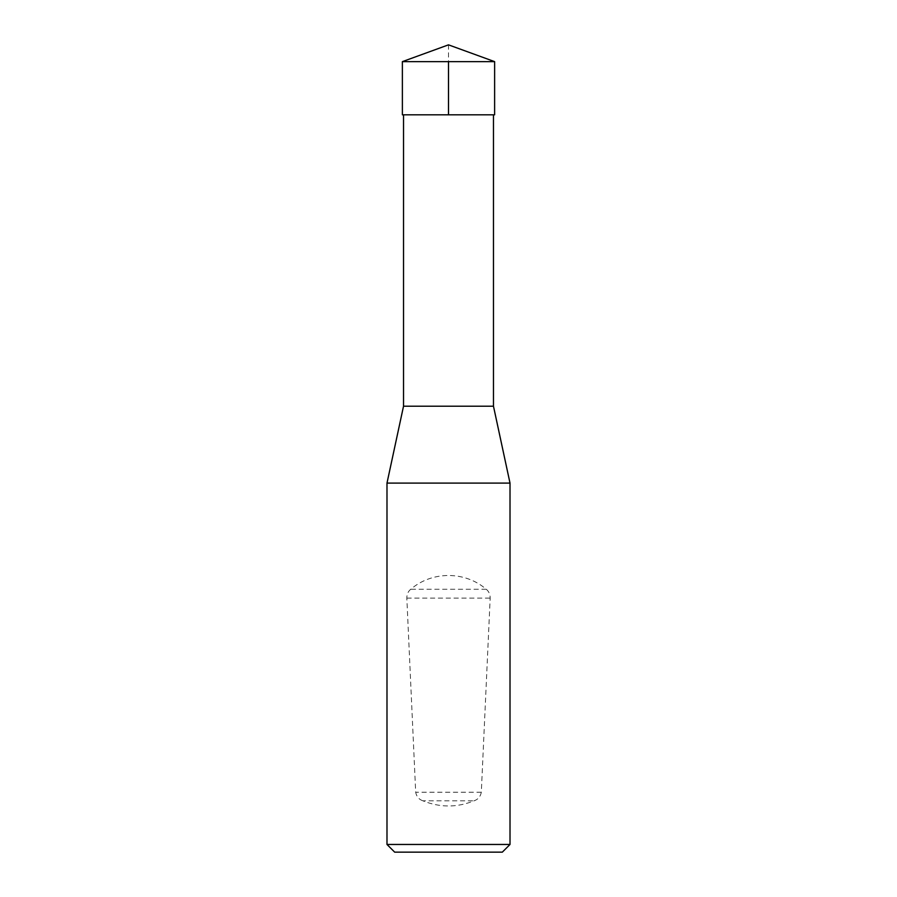 <?xml version="1.0" encoding="UTF-8"?>
<svg xmlns="http://www.w3.org/2000/svg" width="897" height="897" viewBox="0 0 897 897"><rect width="100%" height="100%" fill="white"/><g stroke="black" fill="none" stroke-linecap="round" stroke-linejoin="round"><path stroke-width="0.67" stroke-dasharray="4.49 3.36" d="M493.473 114.816L403.527 114.816L493.473 114.816M403.527 406.218L493.473 406.218M510.012 483.102L386.988 483.102M502.32 852.15L394.68 852.15M510.012 844.458L386.988 844.458M422.891 800.808C418.944 799.451 416.533 796.592 415.681 792.242L406.823 598.086C406.868 594.274 408.169 591.336 410.725 589.273C432.141 570.907 464.859 570.907 486.275 589.273C488.831 591.325 490.121 594.263 490.177 598.086L481.319 792.242C480.478 796.57 478.079 799.429 474.109 800.808C457.033 807.704 439.967 807.704 422.891 800.808L474.109 800.808M402.372 61.635L494.628 61.635M494.617 114.816L402.383 114.816M448.5 44.85L448.5 61.635M406.823 598.086L490.177 598.086M481.319 792.242L415.681 792.242M486.275 589.273L410.725 589.273"/><path stroke-width="1.35" d="M493.473 114.816L493.473 406.218L403.527 406.218L386.988 483.102L510.012 483.102L493.473 406.218M510.012 844.458L386.988 844.458L394.68 852.15L502.32 852.15L510.012 844.458L510.012 483.102M386.988 844.458L386.988 483.102M494.628 61.635L402.372 61.635L402.383 114.816L494.617 114.816L494.628 61.635L448.5 44.85L402.372 61.635M448.5 61.635L448.5 114.816L402.383 114.816L402.372 61.635L448.5 44.85M403.527 114.816L403.527 406.218"/></g></svg>
